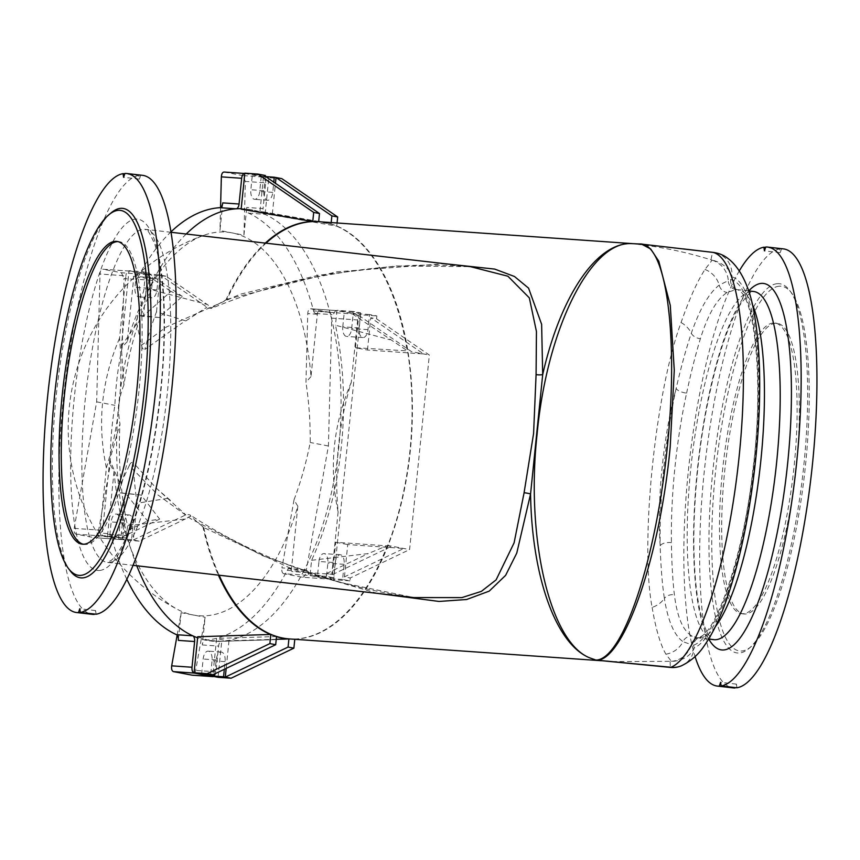 <?xml version="1.0" encoding="UTF-8"?>
<svg xmlns="http://www.w3.org/2000/svg" width="860" height="860" viewBox="0 0 860 860"><rect width="100%" height="100%" fill="white"/><g stroke="black" fill="none" stroke-linecap="round" stroke-linejoin="round"><path stroke-width="0.64" stroke-dasharray="4.3 3.22" d="M305.913 572.47L328.412 445.974L331.745 318.135L357.62 319.952A5.332 2.741 94 0 0 355.449 314.137L336.883 310.6A5.332 2.741 94 0 0 336.712 310.578A5.332 2.741 94 0 0 334.357 312.599A5.332 2.741 -86 0 1 331.992 314.62A5.332 2.741 -86 0 1 329.885 312.072A216.752 111.477 -86 0 1 339.99 433.612A180.557 92.869 94 0 0 337.475 458.337A180.557 92.869 94 0 0 338.12 511.904L331.788 574.276L305.913 572.47C305.171 575.609 303.956 577.2 302.269 577.221L328.541 579.059L309.965 575.523L283.692 573.684L302.269 577.221L328.703 579.081A5.332 2.741 94 0 0 331.788 574.276M357.62 319.952L351.288 382.313A180.557 92.869 94 0 0 339.99 433.612A216.752 111.477 -86 0 1 337.475 458.337A216.752 111.477 -86 0 1 303.526 571.481A5.332 2.741 -86 0 1 305.741 569.771A5.332 2.741 -86 0 1 307.934 572.653A5.332 2.741 94 0 0 309.965 575.523M213.689 676.465A5.332 2.741 94 0 0 215.989 671.821L218.612 646.096A5.332 2.741 -86 0 1 221.493 641.291A216.752 111.477 -86 0 1 219.536 641.388A216.752 111.477 -86 0 1 197.617 637.819M186.212 234.017A216.752 111.477 -86 0 0 154.133 278.618A5.332 2.741 -86 0 1 151.93 280.338A5.332 2.741 -86 0 1 149.726 277.447L133.429 276.307A5.332 2.741 94 0 0 135.633 279.199A5.332 2.741 94 0 0 137.837 277.479L154.133 278.618A216.752 111.477 -86 0 0 120.185 391.773A180.557 92.869 -86 0 1 117.68 416.487A180.557 92.869 94 0 1 106.382 467.786L100.04 530.158A5.332 2.741 94 0 0 102.211 535.973L120.787 539.51A5.332 2.741 94 0 0 120.959 539.532A5.332 2.741 94 0 0 123.313 537.511A5.332 2.741 -86 0 1 125.668 535.49A5.332 2.741 -86 0 1 127.785 538.027A216.752 111.477 -86 0 1 117.68 416.487A216.752 111.477 -86 0 1 120.185 391.773A180.557 92.869 94 0 0 119.54 338.206L125.882 275.834L100.007 274.028C100.265 270.846 101.211 269.245 102.856 269.212L129.129 271.05L147.694 274.587L121.421 272.749L102.684 269.191L128.957 271.029A5.332 2.741 94 0 0 125.882 275.834M149.726 277.447A5.332 2.741 94 0 0 147.694 274.587M241.208 208.711A216.752 111.477 -86 0 1 249.722 209.528A216.752 111.477 -86 0 1 264.869 214.28A5.332 2.741 -86 0 1 263.052 208.582L246.755 207.443A5.332 2.741 94 0 0 248.572 213.14A216.752 111.477 -86 0 1 313.588 310.933A5.332 2.741 94 0 0 315.695 313.481A5.332 2.741 94 0 0 318.06 311.46L334.357 312.599M222.761 202.874L219.956 230.577L243.939 235.145L245.347 181.428L265.665 182.847L263.052 208.582M265.665 182.847A5.332 2.741 94 0 0 263.493 177.042L242.767 175.59L245.347 181.428M244.584 173.483L263.493 177.042M351.288 382.313C333.142 424.636 328.756 467.84 338.12 511.904M106.382 467.786C97.019 423.722 101.405 380.529 119.54 338.206M126.775 579.145A216.752 111.477 -86 0 1 111.488 536.887A5.332 2.741 94 0 0 109.381 534.35A5.332 2.741 94 0 0 107.016 536.371A5.332 2.741 -86 0 0 107.736 533.587L114.079 471.183A96.277 82.409 100.8 0 1 110.273 464.808L98.158 532.92C97.427 536.059 96.212 537.65 94.514 537.672L75.938 534.135C74.368 533.49 73.777 531.566 74.175 528.352L96.664 401.856L100.007 274.028M248.572 213.14L264.869 214.28A216.752 111.477 -86 0 1 329.885 312.072L313.588 310.933M318.06 311.46A5.332 2.741 -86 0 0 317.34 314.244L310.998 376.637A192.307 98.911 94 0 0 231.942 232.856A192.307 98.911 94 0 0 203.82 235.296A192.307 98.911 94 0 0 127.237 341.656L133.569 279.263A5.332 2.741 -86 0 0 133.429 276.307M137.837 277.479A216.752 111.477 -86 0 1 171.065 231.77M114.079 471.183A192.307 98.911 94 0 0 177.654 609.482A192.307 98.911 94 0 0 193.134 614.975A192.307 98.911 94 0 0 297.839 506.174L291.508 568.567A5.332 2.741 -86 0 0 291.647 571.513A5.332 2.741 94 0 0 289.444 568.632A5.332 2.741 94 0 0 287.24 570.341A216.752 111.477 -86 0 1 205.207 640.152A5.332 2.741 94 0 0 202.315 644.957L205.131 617.254L195.672 670.402C194.94 673.552 193.726 675.132 192.027 675.154M177.138 635.164L181.137 612.686L205.131 617.254M287.24 570.341L303.526 571.481A216.752 111.477 -86 0 1 221.493 641.291L205.207 640.152M181.137 612.686L178.321 640.388M243.939 235.145L246.755 207.443M136.772 565.762A216.752 111.477 -86 0 1 127.785 538.027L111.488 536.887M310.998 376.637A96.277 82.409 -79.2 0 0 305.956 382.399L307.762 313.577C308.009 310.395 308.966 308.794 310.6 308.762L329.176 312.298L331.745 318.135M297.839 506.174A96.277 82.409 -79.2 0 1 294.034 499.789A192.403 99.459 99.8 0 0 310.202 442.502A192.403 97.707 88.2 0 0 305.956 382.399M127.237 341.656A96.277 82.409 100.8 0 0 122.195 347.418A192.403 97.707 88.2 0 0 114.874 405.318A192.403 99.459 99.8 0 0 110.273 464.808M122.195 347.418L123.99 278.586L133.569 279.263M120.959 539.532L94.514 537.672L120.787 539.51M96.664 401.856L114.874 405.318M121.421 272.749L123.99 278.586M294.034 499.789L281.919 567.901L291.508 568.567M283.692 573.684C282.123 573.039 281.532 571.104 281.919 567.901M328.412 445.974L310.202 442.502M336.712 310.578L310.6 308.762L336.883 310.6M220.558 207.475L219.956 230.577M224.202 172.054L242.767 175.59M355.492 347.741L358.77 315.426L352.976 314.319L407.522 350.891A209.141 107.564 -86 0 1 387.763 545.423L409.586 549.583L429.344 355.051L376.572 318.813L370.767 317.716L423.539 353.944L367.489 350.031L355.492 347.741L407.522 350.891M367.489 350.031L370.767 317.716M352.976 314.319L353.267 311.438L360.619 312.836L359.082 327.983A8.761 4.504 94 0 0 362.92 337.571A8.761 4.504 94 0 0 367.983 329.67L369.52 314.534L376.863 315.932L376.572 318.813M765.744 247.013L781.525 248.82L780.224 252.668L779.676 249.013L765.604 247.4M783.503 248.895A220.934 53.374 -83.5 0 0 781.525 248.82M124.915 173.462L140.707 175.268L139.395 179.117L138.847 175.462L124.775 173.849M142.674 175.343A220.934 53.374 -83.5 0 0 140.707 175.268M185.513 320.834L156.488 311.847A215.161 110.66 94 0 0 144.867 349.44L182.481 322.79M265.987 243.176A209.13 107.564 94 0 0 226.965 299.291L211.635 307.805L207.217 304.472L151.521 289.702A216.483 111.348 94 0 0 123.915 384.99L121.314 346.376L129 270.717L142.029 271.62L149.575 273.061L148.038 288.197A8.761 4.504 94 0 0 151.876 297.786A8.761 4.504 94 0 0 156.939 289.895L158.476 274.748L160.218 275.082L206.948 307.171C210.313 308.568 211.872 308.783 211.635 307.805L211.538 308.364C249.841 292.475 289.121 281.252 329.369 274.705C379.539 265.74 426.581 263.052 470.495 266.654L396.148 265.976L318.103 275.318L240.133 294.26L166.249 327.079L141.524 345.236L136.74 323.693L137.6 315.298L143.631 315.717L170.903 291.443L182.288 296.388L159.207 317.501L143.631 315.717M121.314 346.376L136.74 323.693M123.915 384.99C118.744 397.503 117.433 410.435 119.97 423.797L109.779 459.971L120.411 484.481L119.561 492.877L125.592 493.296L147.587 521.01L159.67 519.107L141.169 495.081L125.592 493.296M109.779 459.971L102.093 535.63L115.122 536.543L122.668 537.984L124.206 522.848A8.761 4.504 -86 0 1 129.269 514.947A8.761 4.504 -86 0 1 133.106 524.535L131.569 539.671L133.311 540.005L185.846 514.861C189.404 514.398 190.941 514.817 190.469 516.129L190.329 515.075C260.171 560.752 341.506 587.649 413.896 597.571L338.238 581.983L262.816 555.796L190.802 518.817L157.81 494.833L129.301 465.539L120.411 484.481M377.379 593.379L289.164 567.632L203.777 527.556L190.469 516.129L185.427 518.946L127.538 525.783A216.483 111.348 -86 0 1 119.97 423.797M337.077 222.976L336.754 226.126L265.149 213.721A216.483 111.348 94 0 0 252.313 209.98A216.483 111.348 94 0 0 241.165 209.152M332.454 574.587L391.784 546.186L335.733 542.273L332.454 574.587L326.649 573.48L326.359 576.361L333.702 577.759L335.25 562.623L318.952 561.483L317.415 576.619L310.062 575.222L311.578 560.301A216.483 111.348 94 0 0 339.947 458.477A216.483 111.348 94 0 0 335.454 325.22L389.978 339.732M311.578 560.301L368.252 553.571L387.763 545.423M290.175 638.98A209.141 107.564 94 0 0 292.002 639.044A209.141 107.564 94 0 0 294.808 639.034L221.719 641.313A216.483 111.348 -86 0 1 197.725 636.744M318.329 221.633A209.163 107.575 -86 0 1 318.673 221.665L259.967 211.549L263.654 175.182M318.694 221.439L265.213 212.205A215.161 110.66 94 0 1 272.341 213.903L331.046 224.041A209.141 107.564 -86 0 1 336.754 226.126M265.213 212.205A215.161 110.66 94 0 0 259.967 211.549M639.797 243.982L638.399 244.433C663.243 247.293 687.43 252.431 710.973 259.827L712.101 260.182L704.974 269.449C697.266 281.349 689.301 299.043 681.077 322.532C655.223 392.267 639.808 544.09 652.138 607.418A22.091 17.813 166.7 0 0 664.371 598.409C662.146 583.585 660.749 566.02 660.179 545.745A9.137 4.236 -0.9 0 1 671.423 542.638C671.682 562.591 672.67 579.952 674.38 594.722C677.175 617.319 683.13 631.143 692.246 636.196L697.299 637.776L703.136 637.163A9.137 8.804 -110.1 0 0 699.223 637.615A9.137 8.804 -110.1 0 1 699.223 637.615A9.137 8.804 -110.1 0 0 693.558 645.193L694.095 647.892A22.091 21.242 -113.3 0 1 681.518 665.747M597.302 660.114L613.621 661.598L671.359 661.318L665.898 654.17C660.372 644.645 655.782 629.058 652.138 607.418M596.184 659.986L594.862 659.663M226.965 299.291L336.357 271.868L444.48 263.665M638.399 244.433L633.089 243.67M671.359 661.318A22.091 21.242 125.9 0 0 691.322 644.678L693.558 645.193A184.373 44.537 -83.5 0 0 754.424 457.939A184.373 44.537 -83.5 0 0 730.688 279.661L731.795 276.78A187.416 45.279 96.5 0 1 755.166 457.864A187.416 45.279 96.5 0 1 694.095 647.892A22.091 15.813 171.8 0 1 670.187 661.415A22.091 1.677 -84.8 0 0 670.789 667.446M682.689 248.83L641.495 244.1M735.279 289.627L738.428 289.745A175.225 42.334 96.5 0 1 752.35 304.504M748.608 290.906L738.428 289.745A9.137 8.869 99.6 0 1 737.977 289.68L741.503 292.497C755.746 306.859 763.379 388.483 752.887 469.463C744.502 549.497 718.96 625.198 702.104 635.895L698.535 637.755A9.137 8.793 -98.6 0 1 700.782 637.712M686.603 393.127C690.978 372.649 695.568 354.503 700.395 338.679C707.941 314.47 716.864 299.065 727.162 292.464L736.149 289.583A9.137 8.804 88.9 0 1 728.302 280.596L719.218 285.133C708.962 293.077 699.664 309.138 691.3 333.293C685.957 349.192 680.905 367.564 676.154 388.43A9.137 3.376 12.2 0 0 686.603 393.127A175.225 42.334 96.5 0 0 671.423 542.638M745.749 613.976A146.275 35.335 96.5 0 1 743.836 613.976A146.275 35.335 96.5 0 1 725.399 464.615A146.275 35.335 96.5 0 1 777.193 323.328A146.275 35.335 96.5 0 1 796.059 468.754A146.275 35.335 96.5 0 1 745.749 613.976M779.042 286.229A183.61 44.354 -83.5 0 0 713.768 491.415A183.61 44.354 -83.5 0 0 751.21 646.57A183.61 44.354 -83.5 0 0 804.584 473.709A183.61 44.354 -83.5 0 0 791.759 293.238A183.61 44.354 -83.5 0 0 779.042 286.229M712.101 260.182A22.091 20.812 -129.2 0 1 728.302 280.596L730.688 279.661A9.137 8.869 99.6 0 0 737.977 289.68L737.869 289.669M704.974 269.449A22.091 20.242 -138.7 0 1 719.218 285.133A9.137 8.579 58.6 0 0 727.162 292.464M681.077 322.532A22.091 16.426 -157.4 0 1 691.3 333.293A9.137 6.256 17.5 0 0 700.395 338.679M715.66 252.861A22.091 21.425 103.5 0 1 731.795 276.78A22.091 14.168 -161.4 0 0 710.973 259.827A22.091 1.645 96.8 0 1 713.123 252.399M335.25 562.623A8.761 4.504 -86 0 1 340.302 554.732A8.761 4.504 -86 0 1 344.14 564.321L342.602 579.457L349.956 580.855L350.246 577.974L409.586 549.583M349.956 580.855L333.659 579.715L360.577 314.792L376.863 315.932M369.52 314.534L353.223 313.395L360.577 314.792M359.082 327.983L342.785 326.843A8.761 4.504 94 0 0 346.623 336.432A8.761 4.504 94 0 0 351.686 328.531L353.223 313.395M344.452 576.866L347.73 544.552L403.781 548.476L344.452 576.866L350.246 577.974M335.733 542.273L347.73 544.552M318.952 561.483A8.761 4.504 -86 0 1 324.016 553.593A8.761 4.504 -86 0 1 327.853 563.182L326.316 578.318L333.659 579.715M342.785 326.843L344.322 311.707L336.969 310.299L335.454 325.22M353.267 311.438L336.969 310.299M360.619 312.836L344.322 311.707M358.77 315.426L411.542 351.665L429.344 355.051M281.844 178.643L268.804 177.73L265.149 213.721M265.74 176.612L261.257 176.3L268.804 177.73M265.396 175.515L252.367 174.601L250.83 189.748A8.761 4.504 94 0 0 254.667 199.326A8.761 4.504 94 0 0 259.72 191.436L261.257 176.3M265.321 176.322L263.859 190.651A8.761 4.504 94 0 0 267.697 200.24A8.761 4.504 94 0 0 272.76 192.35L273.792 182.148M244.821 173.172L252.367 174.601M272.341 213.903L275.458 183.287M331.197 222.568L331.046 224.041M156.488 311.847L160.218 275.082L166.023 276.189L207.217 304.472M166.023 276.189L152.983 275.275L151.521 289.702M158.476 274.748L145.448 273.846L152.983 275.275M149.575 273.061L136.546 272.147L135.009 287.283A8.761 4.504 94 0 0 138.847 296.872A8.761 4.504 94 0 0 143.91 288.981L145.448 273.846M129 270.717L136.546 272.147M142.029 271.62L170.903 291.443M141.524 345.236C142.04 348.289 143.158 349.697 144.867 349.44M159.207 317.501L143.405 316.405L147.834 272.727L182.288 296.388M143.405 316.405L137.6 315.298M185.921 320.866L206.948 307.171M739.342 270.814A220.934 53.374 -83.5 0 0 689.483 460.498A220.934 53.374 -83.5 0 0 695.063 656.545M779.676 249.013A220.934 53.374 -83.5 0 0 704.415 470.108A220.934 53.374 -83.5 0 0 733.118 687.892M777.064 283.703A185.889 44.913 -83.5 0 0 710.983 491.436A185.889 44.913 -83.5 0 0 748.888 648.537A185.889 44.913 -83.5 0 0 802.928 473.516A185.889 44.913 -83.5 0 0 789.942 290.798A185.889 44.913 -83.5 0 0 777.064 283.703M736.945 687.774L736.396 684.119L735.225 687.57M111.112 212.893A185.889 44.913 -83.5 0 0 57.072 387.914A185.889 44.913 -83.5 0 0 70.058 570.621M138.847 175.462A220.934 53.374 -83.5 0 0 63.597 396.557A220.934 53.374 -83.5 0 0 92.289 614.341M96.116 614.223L95.567 610.568L94.396 614.018M139.395 179.117L123.603 177.31M780.224 252.668L764.433 250.862M294.786 639.303L294.475 639.034A209.163 107.575 94 0 0 387.365 545.584M276.522 636.54L216.602 638.389L212.915 674.756M167.485 498.413L137.041 503.24A215.161 110.66 -86 0 1 133.354 462.734L156.133 488.061L185.846 514.861M276.243 639.281L228.986 640.743A215.161 110.66 -86 0 1 216.602 638.389M665.898 654.17A22.091 20.887 140.3 0 0 683.001 641.646C674.197 635.379 667.994 620.963 664.371 598.409A9.137 6.901 -7.2 0 1 674.38 594.722M697.299 637.776L698.535 637.755A9.137 8.793 -98.6 0 0 691.322 644.678L683.001 641.646A9.137 8.729 -62.5 0 1 692.246 636.196M342.602 579.457L326.316 578.318M326.359 576.361L310.062 575.222M326.649 573.48L368.252 553.571M333.702 577.759L317.415 576.619M218.064 677.304L221.719 641.313M201.616 674.175L203.153 659.029A8.761 4.504 -86 0 1 208.217 651.138A8.761 4.504 -86 0 1 212.054 660.727L210.625 674.799M214.774 673.864L216.193 659.942A8.761 4.504 -86 0 1 221.256 652.052A8.761 4.504 -86 0 1 225.094 661.641L224.309 669.295M228.986 640.743L226.18 668.403M137.041 503.24L133.311 540.005L139.116 541.112L185.427 518.946M139.116 541.112L126.076 540.198L127.538 525.783M131.569 539.671L118.529 538.769L126.076 540.198M122.668 537.984L109.639 537.07L111.177 521.934A8.761 4.504 -86 0 1 116.229 514.043A8.761 4.504 -86 0 1 120.067 523.622L118.529 538.769M102.093 535.63L109.639 537.07M115.122 536.543L147.587 521.01M141.169 495.081L119.561 492.877M125.367 493.973L120.927 537.65L159.67 519.107M129.301 465.539C130.408 462.787 131.763 461.852 133.354 462.734M95.567 610.568L79.776 608.751M736.396 684.119L720.605 682.303M743.545 613.728A146.275 35.335 96.5 0 1 741.632 613.717A146.275 35.335 96.5 0 1 723.195 464.368A146.275 35.335 96.5 0 1 774.989 323.07A146.275 35.335 96.5 0 1 793.855 468.506A146.275 35.335 96.5 0 1 743.545 613.728M83.227 544.208A152.37 36.808 -83.5 0 0 84.312 544.412A152.37 36.808 -83.5 0 0 138.267 397.223A152.37 36.808 -83.5 0 0 119.067 241.649A152.37 36.808 -83.5 0 0 117.96 241.595M74.175 528.352L100.04 530.158M107.736 533.587L98.158 532.92M102.211 535.973L75.938 534.135M317.34 314.244L307.762 313.577M355.449 314.137L329.176 312.298M202.315 644.957L218.612 646.096M215.989 671.821L195.672 670.402M107.016 536.371L123.313 537.511M307.934 572.653L291.647 571.513M98.384 319.286A167.614 40.495 96.5 0 1 145.404 229.34A167.614 40.495 96.5 0 1 167.023 395.976A167.614 40.495 96.5 0 1 109.381 562.375A167.614 40.495 96.5 0 1 107.188 562.365A167.614 40.495 96.5 0 1 98.384 319.286M225.782 300.29A209.163 107.575 -86 0 1 265.299 243.1M336.421 226.072A209.163 107.575 -86 0 1 407.167 350.665M202.82 526.309A209.163 107.575 94 0 0 218.397 575.136M660.179 545.745C656.9 499.252 663.254 436.644 676.154 388.43A184.373 44.537 -83.5 0 0 660.179 545.745M319.974 221.783A209.163 107.575 -86 0 1 323.607 222.288A209.163 107.575 -86 0 1 330.713 223.987M203.777 527.556A209.13 107.564 94 0 0 219.117 575.222M292.002 639.044L289.54 638.937A209.13 107.564 94 0 0 411.424 437.815A209.13 107.564 94 0 0 318.705 221.697L321.167 221.869M751.382 291.475A175.225 42.334 -83.5 0 0 691.117 465.443A175.225 42.334 -83.5 0 0 713.725 639.657L710.124 636.841C706.157 632.229 702.566 622.457 699.352 607.536C694.783 584.424 693.074 554.786 694.224 518.612C696.503 462.422 704.222 410.252 717.38 362.103C724.787 336.131 732.516 316.813 740.589 304.128C748.071 294.238 752.307 290.024 753.274 291.486L753.683 291.486A175.225 42.334 -83.5 0 0 751.382 291.475M715.37 626.671A175.225 42.334 96.5 0 1 703.136 637.163M367.983 329.67L351.686 328.531M272.76 192.35L259.72 191.436M263.859 190.651L250.83 189.748M156.939 289.895L143.91 288.981M148.038 288.197L135.009 287.283M708.769 639.087A184.373 44.537 96.5 0 1 698.266 461.508A184.373 44.537 96.5 0 1 748.737 290.916M99.642 570.449A176.751 42.699 -83.5 0 0 164.034 303.053A176.751 42.699 -83.5 0 0 88.773 311.03A176.751 42.699 -83.5 0 0 99.642 570.449M344.14 564.321L327.853 563.182M225.094 661.641L212.054 660.727M216.193 659.942L203.153 659.029M133.106 524.535L120.067 523.622M124.206 522.848L111.177 521.934M203.82 235.296A204.938 204.938 0 0 0 177.654 609.482M151.93 280.338L135.633 279.199M315.695 313.481L331.992 314.62M109.381 534.35L125.668 535.49M305.741 569.771L289.444 568.632M171.14 232.297L145.404 229.34C145.921 232.135 144.652 221.837 154.542 243.627C159.272 257.022 162.293 276.501 163.604 302.053C165.41 345.709 162.035 392.375 153.478 442.051C146.264 481.965 137.331 513.56 126.678 536.833C120.572 549.497 115.283 557.441 110.8 560.666L107.188 562.365L132.924 565.321M252.313 209.98L249.722 209.528M294.475 639.034L219.536 641.388M613.621 661.598L601.441 660.738M708.64 639.077L697.299 637.765M362.92 337.571L346.623 336.432M267.697 200.24L254.667 199.326M151.876 297.786L138.847 296.872M791.759 293.238L789.942 290.798M751.21 646.57L748.888 648.537M340.302 554.732L324.016 553.593M221.256 652.052L208.217 651.138M129.269 514.947L116.229 514.043M170.43 500.434L156.133 488.061M741.632 613.717L743.836 613.976M774.989 323.07L777.193 323.328M119.067 241.649L116.863 241.402M84.312 544.412L82.108 544.154"/><path stroke-width="1.29" d="M197.617 637.819A216.752 111.477 -86 0 1 192.791 635.83A5.332 2.741 -86 0 1 194.618 641.528L192.006 667.253A5.332 2.741 94 0 0 194.177 673.068L212.743 676.605A5.332 2.741 94 0 0 212.915 676.626A5.332 2.741 94 0 0 213.689 676.465M171.065 231.77A216.752 111.477 -86 0 1 219.88 207.679A5.332 2.741 94 0 0 222.761 202.874L239.058 204.013A5.332 2.741 -86 0 1 236.167 208.819A216.752 111.477 -86 0 1 241.208 208.711M221.353 176.859C221.611 173.688 222.557 172.086 224.202 172.054L244.756 173.483A5.332 2.741 94 0 0 244.756 173.483A5.332 2.741 94 0 0 241.671 178.289L221.353 176.859L220.558 207.475M239.058 204.013L241.671 178.289M194.618 641.528L178.321 640.388A5.332 2.741 94 0 0 176.504 634.691A216.752 111.477 -86 0 1 126.775 579.145M186.212 234.017A216.752 111.477 -86 0 1 236.167 208.819L219.88 207.679M176.504 634.691L192.791 635.83A216.752 111.477 -86 0 1 136.772 565.762M194.177 673.068L173.451 671.617C171.882 670.972 171.291 669.048 171.688 665.833L177.138 635.164M173.451 671.617L192.027 675.154L212.743 676.605M695.063 656.545A220.934 53.374 -83.5 0 0 717.326 686.076A220.934 53.374 -83.5 0 0 719.293 686.151L720.605 682.303L721.153 685.957A220.934 53.374 -83.5 0 0 796.403 464.873A220.934 53.374 -83.5 0 0 767.711 247.089A220.934 53.374 -83.5 0 0 765.744 247.013L764.433 250.862L763.884 247.207A220.934 53.374 -83.5 0 0 739.342 270.814M721.153 685.957L736.945 687.774A220.934 53.374 -83.5 0 0 812.195 466.679A220.934 53.374 -83.5 0 0 783.503 248.895L767.711 247.089M80.324 612.406A220.934 53.374 -83.5 0 0 155.585 391.311A220.934 53.374 -83.5 0 0 126.882 173.526A220.934 53.374 -83.5 0 0 124.915 173.462L123.603 177.31L123.055 173.655A220.934 53.374 -83.5 0 0 47.805 394.74A220.934 53.374 -83.5 0 0 76.497 612.524A220.934 53.374 -83.5 0 0 78.475 612.6L79.776 608.751L80.324 612.406L96.116 614.223A220.934 53.374 -83.5 0 0 171.376 393.127A220.934 53.374 -83.5 0 0 142.674 175.343L126.882 173.526M444.48 263.665L494.747 269.094L514.463 276.49L528.567 288.132L541.628 324.306L542.692 374.627A9.137 3.676 3 0 1 536.081 374.616L533.587 433.504L524.084 492.769L514.097 542.854L496.102 579.887L481.331 591.39L461.874 597.614L413.896 597.571L132.924 565.321M536.081 374.616L536.447 331.53L529.33 297.872L507.916 276.221L470.409 266.643M265.321 176.322L265.396 175.515L257.849 174.075L244.821 173.172L241.165 209.152L312.76 221.557A209.141 107.564 -86 0 1 318.662 221.686A209.163 107.575 -86 0 1 319.974 221.783M214.774 673.864L214.656 675.078L207.109 673.649L194.07 672.735L197.725 636.744L270.825 634.465A209.141 107.564 94 0 0 276.522 636.54L275.694 644.71L269.889 643.603L270.825 634.465M597.302 660.114L596.184 659.986M594.862 659.663L589.766 657.879C550.325 642.592 525.481 539.306 537.124 433.87C546.938 328.036 591.175 240.467 631.842 243.617C596.861 241.897 560.419 295.883 542.692 374.627L530.566 494.005C531.867 576.952 555.979 644.419 589.766 657.879M377.379 593.379L439.03 601.441L466.604 599.506L489.211 591.132L505.605 575.372L516.752 553.13L530.566 494.005A9.137 2.784 8.5 0 0 524.084 492.769M633.325 243.692L631.842 243.617M596.582 660.19L670.789 667.446A22.091 22.091 0 0 0 681.518 665.747C690.795 661.232 698.288 654.696 703.985 646.139C712.8 633.594 720.691 617.018 727.657 596.388C734.741 575.62 740.836 551.97 745.953 525.449C753.253 487.201 757.671 448.63 759.219 409.747C760.627 372.036 758.939 339.883 754.166 313.309C748.695 279.167 733.537 255.979 715.66 252.861L715.66 252.861A22.091 21.425 103.5 0 0 713.166 252.421L641.495 244.1L650.676 248.97L658.792 261.214L670.284 305.375L674.272 370.305L670.198 446.91C660.029 556.603 624.661 657.352 597.861 660.276L671.026 667.274A209.507 50.611 -83.5 0 0 739.299 454.843A209.507 50.611 -83.5 0 0 713.166 252.421A22.091 1.645 96.8 0 0 713.123 252.399L682.754 248.841M597.861 660.276L597.152 660.018C624.457 656.556 656.653 555.313 667.349 446.609C678.755 337.711 666.597 241.703 639.421 243.982M641.495 244.1L632.842 243.659M114.864 241.391A152.37 36.808 -83.5 0 0 62.457 392.665A152.37 36.808 -83.5 0 0 82.108 544.154A152.37 36.808 -83.5 0 0 136.063 396.976A152.37 36.808 -83.5 0 0 116.863 241.402A152.37 36.808 -83.5 0 0 114.864 241.391M118.013 210.356A183.61 44.354 -83.5 0 0 108.79 214.85A183.61 44.354 -83.5 0 0 55.416 387.72A183.61 44.354 -83.5 0 0 68.241 568.18A183.61 44.354 -83.5 0 0 141.276 415.81A183.61 44.354 -83.5 0 0 118.013 210.356M273.792 182.148L274.297 177.214L281.844 178.643L337.679 216.989L337.077 222.976M274.297 177.214L265.74 176.612M257.849 174.075L313.696 212.42L312.76 221.557M275.458 183.287L276.038 177.536L331.874 215.881L331.197 222.568M331.874 215.881L337.679 216.989M263.654 175.182L319.49 213.527L318.662 221.686M319.49 213.527L313.696 212.42M765.604 247.4L763.884 247.207M717.326 686.076L733.118 687.892A220.934 53.374 -83.5 0 0 735.085 687.968L719.293 686.151M68.241 568.18L70.058 570.621A185.889 44.913 -83.5 0 0 143.996 416.347A185.889 44.913 -83.5 0 0 120.454 208.346A185.889 44.913 -83.5 0 0 111.112 212.893L108.79 214.85M124.775 173.849L123.055 173.655M76.497 612.524L92.289 614.341A220.934 53.374 -83.5 0 0 94.256 614.416L78.475 612.6M276.243 639.281L288.906 638.905A209.141 107.564 94 0 0 290.175 638.98M670.789 667.446A22.091 1.677 -84.8 0 0 671.026 667.274A22.091 21.242 -113.3 0 0 681.518 665.747M224.309 669.295L223.557 676.777L231.093 678.217L293.883 648.171L294.786 639.303M231.093 678.217L218.064 677.304L210.517 675.863L223.557 676.777M210.625 674.799L210.517 675.863M214.656 675.078L201.616 674.175L194.07 672.735M207.109 673.649L269.889 643.603M226.18 668.403L225.298 677.11L288.079 647.064L288.906 638.905M288.079 647.064L293.883 648.171M212.915 674.756L275.694 644.71M117.96 241.595A152.37 36.808 -83.5 0 0 117.067 241.649A152.37 36.808 -83.5 0 0 64.919 390.633A152.37 36.808 -83.5 0 0 83.227 544.208M171.688 665.833L192.006 667.253M224.202 172.054L244.584 173.483M265.299 243.1A209.163 107.575 -86 0 1 312.427 221.504M218.397 575.136A209.163 107.575 94 0 0 270.481 634.465M219.117 575.222A209.13 107.564 94 0 0 289.54 638.937L601.441 660.738M633.089 243.67L318.705 221.697A209.13 107.564 94 0 0 265.987 243.176M708.64 639.077L713.725 639.657A175.225 42.334 -83.5 0 0 775.763 470.398A175.225 42.334 -83.5 0 0 753.683 291.486L748.608 290.906M752.35 304.504A175.225 42.334 96.5 0 1 759.971 468.582A175.225 42.334 96.5 0 1 715.37 626.671M748.737 290.916A184.373 44.537 96.5 0 1 761.121 283.402A184.373 44.537 96.5 0 1 783.643 495.564A184.373 44.537 96.5 0 1 708.769 639.087M276.512 636.647A209.163 107.575 94 0 0 288.562 638.905M192.199 675.175L212.915 676.626M470.506 266.654L171.14 232.297M321.167 221.869L318.694 221.439M715.66 252.861A22.091 22.091 0 0 0 713.123 252.399M594.797 659.641L596.163 660.222"/></g></svg>
